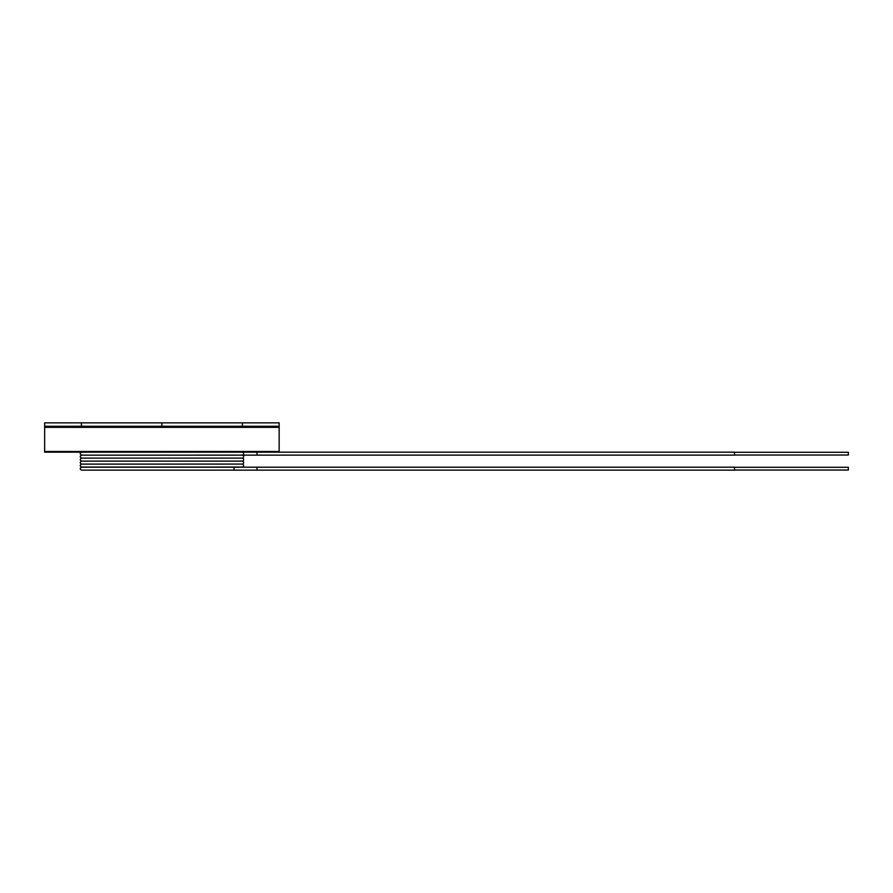 <?xml version="1.0" encoding="UTF-8"?>
<svg xmlns="http://www.w3.org/2000/svg" width="893" height="893" viewBox="0 0 893 893"><rect width="100%" height="100%" fill="white"/><g stroke="black" fill="none" stroke-linecap="round" stroke-linejoin="round"><path stroke-width="1.34" d="M81.408 422.847L44.65 422.847L44.65 427.356L279.152 427.356L44.65 427.356L44.65 451.49L279.152 451.49L44.65 451.713L279.152 451.713L44.65 452.171L279.152 452.171L279.152 422.847L242.405 422.847L242.405 426.262L279.152 426.262L44.65 426.262L81.408 426.262L81.408 422.847L242.405 422.847M242.014 455.162L241.791 455.196A1.485 1.485 0 0 1 243.61 456.446A1.485 1.485 0 0 1 242.148 458.109A1.485 1.485 0 0 1 243.622 459.616A1.485 1.485 0 0 1 242.148 461.089L81.665 461.089C79.756 460.107 79.756 459.125 81.665 458.131L242.148 458.109L81.665 458.131C79.756 457.127 79.756 456.133 81.665 455.151L242.148 455.129L81.665 455.151C79.756 454.146 79.756 453.153 81.665 452.171M242.014 461.123L241.791 461.156A1.485 1.485 0 0 1 243.61 462.418A1.485 1.485 0 0 1 242.148 464.081A1.485 1.485 0 0 1 243.622 465.577A1.485 1.485 0 0 1 242.148 467.061L81.665 467.061C79.756 466.068 79.756 465.086 81.665 464.103L242.148 464.081L81.665 464.103C79.756 463.087 79.756 462.105 81.665 461.112L242.148 461.112M256.983 470.153L734.515 470.153L734.515 467.195L256.983 467.195L256.983 470.153L81.665 470.153C79.756 469.171 79.756 468.178 81.665 467.195L232.95 467.195A1.485 1.306 90 0 1 232.95 470.153M734.515 470.042L848.35 470.042L848.35 467.307L734.515 467.307M734.515 455.017L848.35 455.017L848.35 452.282L734.515 452.282M242.148 452.171A1.485 1.485 0 0 1 243.622 453.644A1.485 1.485 0 0 1 242.148 455.129L734.515 455.129L734.515 452.171L279.152 452.171M161.901 422.847L161.901 426.262M256.983 455.129L256.983 452.171M169.011 458.109L161.901 458.131M161.901 461.112L167.237 461.089M221.029 461.123L221.743 461M241.891 464.103L242.505 464.036M161.901 464.103L169.357 464.07M161.901 467.195L174.548 467.061M220.013 467.206L221.765 466.961M256.983 467.195L232.95 467.195M161.901 455.151L167.304 455.129M221.017 455.162L221.743 455.039"/></g></svg>
